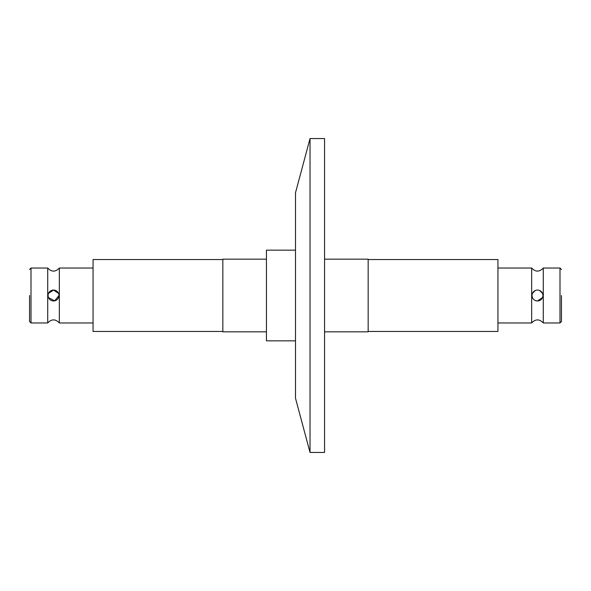 <?xml version="1.0" encoding="UTF-8"?>
<svg xmlns="http://www.w3.org/2000/svg" width="591" height="591" viewBox="0 0 591 591"><rect width="100%" height="100%" fill="white"/><g stroke="black" fill="none" stroke-linecap="round" stroke-linejoin="round"><path stroke-width="0.89" d="M58.531 293.343L53.53 290.048L48.528 293.335M47.716 295.5L47.716 268.033C51.594 272.119 55.465 272.119 59.336 268.033L59.336 322.967C55.465 318.881 51.594 318.881 47.716 322.967L47.716 295.5M29.55 295.5L29.55 321.511L29.55 295.5M497.94 322.967L531.664 322.967L531.664 268.033C535.535 272.119 539.406 272.119 543.284 268.033L543.284 322.967L559.995 322.967L559.995 268.033L561.45 269.489M542.472 293.343L539.672 290.513M535.276 290.513L532.469 293.328M561.45 295.5L561.45 321.511L561.45 295.5M295.5 250.156L266.438 250.156L266.438 340.844L295.5 340.844M266.438 259.168L222.837 259.168L222.837 331.832L266.438 331.832M222.837 259.53L93.06 259.53L93.06 331.47L222.837 331.47M48.078 295.5A5.452 5.452 0 0 1 53.53 290.048A5.452 5.452 0 0 1 58.982 295.5A5.452 5.452 0 0 1 53.53 300.952A5.452 5.452 0 0 1 48.078 295.5M310.031 138.545L295.5 192.784L295.5 398.216L310.031 452.455L324.562 452.455L324.562 138.545L310.031 138.545L310.031 452.455M368.163 331.47L497.94 331.47L497.94 259.53L368.163 259.53M497.94 268.033L531.664 268.033M324.562 259.168L368.163 259.168L368.163 331.832L324.562 331.832M532.018 295.5C532.284 298.802 534.101 300.62 537.47 300.952A5.452 5.452 0 0 1 532.018 295.5A5.452 5.452 0 0 1 537.47 290.048A5.452 5.452 0 0 1 542.922 295.5A5.452 5.452 0 0 1 537.47 300.952L542.472 297.672M543.284 268.033L559.995 268.033M48.528 297.657L54.675 300.826L58.982 295.5M47.716 268.033L31.005 268.033L31.005 322.967L29.55 321.511M559.995 322.967L561.45 321.511M93.06 268.033L59.336 268.033M543.284 322.967C539.406 318.881 535.535 318.881 531.664 322.967M31.005 268.033L29.55 269.489M47.716 322.967L31.005 322.967M93.06 322.967L59.336 322.967"/></g></svg>
